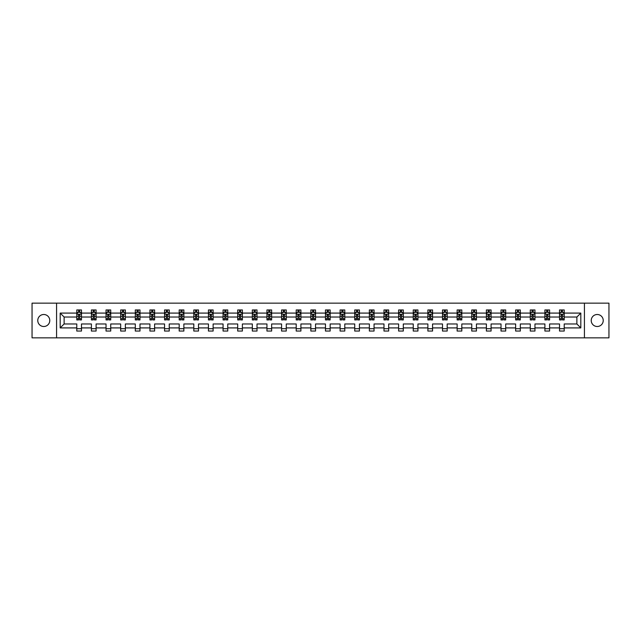 <?xml version="1.0" encoding="UTF-8"?>
<svg xmlns="http://www.w3.org/2000/svg" width="641" height="641" viewBox="0 0 641 641"><rect width="100%" height="100%" fill="white"/><g stroke="black" fill="none" stroke-linecap="round" stroke-linejoin="round"><path stroke-width="0.96" d="M597.228 314.499A6.001 6.001 0 0 0 591.226 320.5A6.001 6.001 0 0 0 597.228 326.501A6.001 6.001 0 0 0 603.229 320.5A6.001 6.001 0 0 0 597.228 314.499M43.772 314.499A6.001 6.001 0 0 0 37.771 320.5A6.001 6.001 0 0 0 43.772 326.501A6.001 6.001 0 0 0 49.774 320.5A6.001 6.001 0 0 0 43.772 314.499M584.432 303.153L32.05 303.153L32.05 337.847L608.95 337.847L608.95 303.153L584.432 303.153L584.432 337.847M564.216 327.912L564.216 323.969L576.876 323.969L580.818 327.912L564.216 327.912L564.216 331.052L559.529 331.052L559.529 327.912L549.593 327.912L549.593 331.052L544.906 331.052L544.906 327.912L534.963 327.912L534.963 331.052L530.275 331.052L530.275 327.912L520.332 327.912L520.332 331.052L515.644 331.052L515.644 327.912L505.701 327.912L505.701 331.052L501.014 331.052L501.014 327.912L491.078 327.912L491.078 331.052L486.391 331.052L486.391 327.912L476.447 327.912L476.447 331.052L471.76 331.052L471.76 327.912L461.816 327.912L461.816 331.052L457.129 331.052L457.129 327.912L447.186 327.912L447.186 331.052L442.498 331.052L442.498 327.912L432.563 327.912L432.563 331.052L427.876 331.052L427.876 327.912L417.932 327.912L417.932 331.052L413.245 331.052L413.245 327.912L403.301 327.912L403.301 331.052L398.614 331.052L398.614 327.912L388.67 327.912L388.67 331.052L383.983 331.052L383.983 327.912L374.048 327.912L374.048 331.052L369.36 331.052L369.36 327.912L359.417 327.912L359.417 331.052L354.729 331.052L354.729 327.912L344.786 327.912L344.786 331.052L340.099 331.052L340.099 327.912L330.155 327.912L330.155 331.052L325.468 331.052L325.468 327.912L315.532 327.912L315.532 331.052L310.845 331.052L310.845 327.912L300.901 327.912L300.901 331.052L296.214 331.052L296.214 327.912L286.271 327.912L286.271 331.052L281.583 331.052L281.583 327.912L271.64 327.912L271.64 331.052L266.952 331.052L266.952 327.912L257.017 327.912L257.017 331.052L252.33 331.052L252.33 327.912L242.386 327.912L242.386 331.052L237.699 331.052L237.699 327.912L227.755 327.912L227.755 331.052L223.068 331.052L223.068 327.912L213.124 327.912L213.124 331.052L208.437 331.052L208.437 327.912L198.502 327.912L198.502 331.052L193.814 331.052L193.814 327.912L183.871 327.912L183.871 331.052L179.184 331.052L179.184 327.912L169.24 327.912L169.24 331.052L164.553 331.052L164.553 327.912L154.609 327.912L154.609 331.052L149.922 331.052L149.922 327.912L139.986 327.912L139.986 331.052L135.299 331.052L135.299 327.912L125.356 327.912L125.356 331.052L120.668 331.052L120.668 327.912L110.725 327.912L110.725 331.052L106.037 331.052L106.037 327.912L96.094 327.912L96.094 331.052L91.407 331.052L91.407 327.912L81.471 327.912L81.471 331.052L76.784 331.052L76.784 327.912L60.182 327.912L60.182 313.088L76.784 313.088L76.784 309.948L81.471 309.948L81.471 313.088L91.407 313.088L91.407 309.948L96.094 309.948L96.094 313.088L106.037 313.088L106.037 309.948L110.725 309.948L110.725 313.088L120.668 313.088L120.668 309.948L125.356 309.948L125.356 313.088L135.299 313.088L135.299 309.948L139.986 309.948L139.986 313.088L149.922 313.088L149.922 309.948L154.609 309.948L154.609 313.088L164.553 313.088L164.553 309.948L169.24 309.948L169.24 313.088L179.184 313.088L179.184 309.948L183.871 309.948L183.871 313.088L193.814 313.088L193.814 309.948L198.502 309.948L198.502 313.088L208.437 313.088L208.437 309.948L213.124 309.948L213.124 313.088L223.068 313.088L223.068 309.948L227.755 309.948L227.755 313.088L237.699 313.088L237.699 309.948L242.386 309.948L242.386 313.088L252.33 313.088L252.33 309.948L257.017 309.948L257.017 313.088L266.952 313.088L266.952 309.948L271.64 309.948L271.64 313.088L281.583 313.088L281.583 309.948L286.271 309.948L286.271 313.088L296.214 313.088L296.214 309.948L300.901 309.948L300.901 313.088L310.845 313.088L310.845 309.948L315.532 309.948L315.532 313.088L325.468 313.088L325.468 309.948L330.155 309.948L330.155 313.088L340.099 313.088L340.099 309.948L344.786 309.948L344.786 313.088L354.729 313.088L354.729 309.948L359.417 309.948L359.417 313.088L369.36 313.088L369.36 309.948L374.048 309.948L374.048 313.088L383.983 313.088L383.983 309.948L388.67 309.948L388.67 313.088L398.614 313.088L398.614 309.948L403.301 309.948L403.301 313.088L413.245 313.088L413.245 309.948L417.932 309.948L417.932 313.088L427.876 313.088L427.876 309.948L432.563 309.948L432.563 313.088L442.498 313.088L442.498 309.948L447.186 309.948L447.186 313.088L457.129 313.088L457.129 309.948L461.816 309.948L461.816 313.088L471.76 313.088L471.76 309.948L476.447 309.948L476.447 313.088L486.391 313.088L486.391 309.948L491.078 309.948L491.078 313.088L501.014 313.088L501.014 309.948L505.701 309.948L505.701 313.088L515.644 313.088L515.644 309.948L520.332 309.948L520.332 313.088L530.275 313.088L530.275 309.948L534.963 309.948L534.963 313.088L544.906 313.088L544.906 309.948L549.593 309.948L549.593 313.088L559.529 313.088L559.529 309.948L564.216 309.948L564.216 313.088L580.818 313.088L580.818 327.912M56.568 337.847L56.568 303.153M559.529 313.088L559.529 317.031L549.593 317.031L549.593 313.088M549.593 327.912L549.593 323.969L559.529 323.969L559.529 327.912M544.906 313.088L544.906 317.031L534.963 317.031L534.963 313.088M534.963 327.912L534.963 323.969L544.906 323.969L544.906 327.912M530.275 313.088L530.275 317.031L520.332 317.031L520.332 313.088M520.332 327.912L520.332 323.969L530.275 323.969L530.275 327.912M515.644 313.088L515.644 317.031L505.701 317.031L505.701 313.088M505.701 327.912L505.701 323.969L515.644 323.969L515.644 327.912M501.014 313.088L501.014 317.031L491.078 317.031L491.078 313.088M491.078 327.912L491.078 323.969L501.014 323.969L501.014 327.912M486.391 313.088L486.391 317.031L476.447 317.031L476.447 313.088M476.447 327.912L476.447 323.969L486.391 323.969L486.391 327.912M471.76 313.088L471.76 317.031L461.816 317.031L461.816 313.088M461.816 327.912L461.816 323.969L471.76 323.969L471.76 327.912M457.129 313.088L457.129 317.031L447.186 317.031L447.186 313.088M447.186 327.912L447.186 323.969L457.129 323.969L457.129 327.912M442.498 313.088L442.498 317.031L432.563 317.031L432.563 313.088M432.563 327.912L432.563 323.969L442.498 323.969L442.498 327.912M427.876 313.088L427.876 317.031L417.932 317.031L417.932 313.088M417.932 327.912L417.932 323.969L427.876 323.969L427.876 327.912M413.245 313.088L413.245 317.031L403.301 317.031L403.301 313.088M403.301 327.912L403.301 323.969L413.245 323.969L413.245 327.912M398.614 313.088L398.614 317.031L388.67 317.031L388.67 313.088M388.67 327.912L388.67 323.969L398.614 323.969L398.614 327.912M383.983 313.088L383.983 317.031L374.048 317.031L374.048 313.088M374.048 327.912L374.048 323.969L383.983 323.969L383.983 327.912M369.36 313.088L369.36 317.031L359.417 317.031L359.417 313.088M359.417 327.912L359.417 323.969L369.36 323.969L369.36 327.912M354.729 313.088L354.729 317.031L344.786 317.031L344.786 313.088M344.786 327.912L344.786 323.969L354.729 323.969L354.729 327.912M340.099 313.088L340.099 317.031L330.155 317.031L330.155 313.088M330.155 327.912L330.155 323.969L340.099 323.969L340.099 327.912M325.468 313.088L325.468 317.031L315.532 317.031L315.532 313.088M315.532 327.912L315.532 323.969L325.468 323.969L325.468 327.912M310.845 313.088L310.845 317.031L300.901 317.031L300.901 313.088M300.901 327.912L300.901 323.969L310.845 323.969L310.845 327.912M296.214 313.088L296.214 317.031L286.271 317.031L286.271 313.088M286.271 327.912L286.271 323.969L296.214 323.969L296.214 327.912M281.583 313.088L281.583 317.031L271.64 317.031L271.64 313.088M271.64 327.912L271.64 323.969L281.583 323.969L281.583 327.912M266.952 313.088L266.952 317.031L257.017 317.031L257.017 313.088M257.017 327.912L257.017 323.969L266.952 323.969L266.952 327.912M252.33 313.088L252.33 317.031L242.386 317.031L242.386 313.088M242.386 327.912L242.386 323.969L252.33 323.969L252.33 327.912M237.699 313.088L237.699 317.031L227.755 317.031L227.755 313.088M227.755 327.912L227.755 323.969L237.699 323.969L237.699 327.912M223.068 313.088L223.068 317.031L213.124 317.031L213.124 313.088M213.124 327.912L213.124 323.969L223.068 323.969L223.068 327.912M208.437 313.088L208.437 317.031L198.502 317.031L198.502 313.088M198.502 327.912L198.502 323.969L208.437 323.969L208.437 327.912M193.814 313.088L193.814 317.031L183.871 317.031L183.871 313.088M183.871 327.912L183.871 323.969L193.814 323.969L193.814 327.912M179.184 313.088L179.184 317.031L169.24 317.031L169.24 313.088M169.24 327.912L169.24 323.969L179.184 323.969L179.184 327.912M164.553 313.088L164.553 317.031L154.609 317.031L154.609 313.088M154.609 327.912L154.609 323.969L164.553 323.969L164.553 327.912M149.922 313.088L149.922 317.031L139.986 317.031L139.986 313.088M139.986 327.912L139.986 323.969L149.922 323.969L149.922 327.912M135.299 313.088L135.299 317.031L125.356 317.031L125.356 313.088M125.356 327.912L125.356 323.969L135.299 323.969L135.299 327.912M120.668 313.088L120.668 317.031L110.725 317.031L110.725 313.088M110.725 327.912L110.725 323.969L120.668 323.969L120.668 327.912M106.037 313.088L106.037 317.031L96.094 317.031L96.094 313.088M96.094 327.912L96.094 323.969L106.037 323.969L106.037 327.912M91.407 313.088L91.407 317.031L81.471 317.031L81.471 313.088M81.471 327.912L81.471 323.969L91.407 323.969L91.407 327.912M76.784 313.088L76.784 317.031L64.124 317.031L64.124 323.969L76.784 323.969L76.784 327.912M60.182 313.088L64.124 317.031M576.876 323.969L576.876 317.031L564.216 317.031L564.216 313.088M561.316 312.295L562.437 312.295M546.685 312.295L547.807 312.295M532.054 312.295L533.184 312.295M517.423 312.295L518.553 312.295M502.8 312.295L503.922 312.295M488.17 312.295L489.291 312.295M473.539 312.295L474.669 312.295M458.908 312.295L460.038 312.295M444.285 312.295L445.407 312.295M429.654 312.295L430.776 312.295M415.023 312.295L416.153 312.295M400.393 312.295L401.522 312.295M385.77 312.295L386.892 312.295M371.139 312.295L372.261 312.295M356.508 312.295L357.638 312.295M341.877 312.295L343.007 312.295M327.255 312.295L328.376 312.295M312.624 312.295L313.745 312.295M297.993 312.295L299.123 312.295M283.362 312.295L284.492 312.295M268.739 312.295L269.861 312.295M254.108 312.295L255.23 312.295M239.478 312.295L240.607 312.295M224.847 312.295L225.977 312.295M210.224 312.295L211.346 312.295M195.593 312.295L196.715 312.295M180.962 312.295L182.092 312.295M166.331 312.295L167.461 312.295M151.709 312.295L152.83 312.295M137.078 312.295L138.2 312.295M122.447 312.295L123.577 312.295M107.816 312.295L108.946 312.295M93.193 312.295L94.315 312.295M78.563 312.295L79.684 312.295M76.784 328.705L81.471 328.705M91.407 328.705L96.094 328.705M106.037 328.705L110.725 328.705M120.668 328.705L125.356 328.705M135.299 328.705L139.986 328.705M149.922 328.705L154.609 328.705M164.553 328.705L169.24 328.705M179.184 328.705L183.871 328.705M193.814 328.705L198.502 328.705M208.437 328.705L213.124 328.705M223.068 328.705L227.755 328.705M237.699 328.705L242.386 328.705M252.33 328.705L257.017 328.705M266.952 328.705L271.64 328.705M281.583 328.705L286.271 328.705M296.214 328.705L300.901 328.705M310.845 328.705L315.532 328.705M325.468 328.705L330.155 328.705M340.099 328.705L344.786 328.705M354.729 328.705L359.417 328.705M369.36 328.705L374.048 328.705M383.983 328.705L388.67 328.705M398.614 328.705L403.301 328.705M413.245 328.705L417.932 328.705M427.876 328.705L432.563 328.705M442.498 328.705L447.186 328.705M457.129 328.705L461.816 328.705M471.76 328.705L476.447 328.705M486.391 328.705L491.078 328.705M501.014 328.705L505.701 328.705M515.644 328.705L520.332 328.705M530.275 328.705L534.963 328.705M544.906 328.705L549.593 328.705M559.529 328.705L564.216 328.705M64.124 323.969L60.182 327.912M580.818 313.088L576.876 317.031M79.684 311.173L78.563 311.173M77.665 312.455L76.784 312.455L76.784 309.948L78.563 309.948L78.563 312.343M76.784 318.761L76.784 319.939L78.563 319.939L78.563 318.761L76.784 318.761L76.784 317.031M81.471 317.031L81.471 319.939L79.684 319.939L79.684 314.923L78.563 314.923L78.563 318.761M80.59 312.455L81.471 312.455L81.471 309.948L79.684 309.948L79.684 312.343M81.471 314.218L80.534 312.343L77.721 312.343L76.784 314.218M94.315 311.173L93.193 311.173M92.288 312.455L91.407 312.455L91.407 309.948L93.193 309.948L93.193 312.343M91.407 318.761L91.407 319.939L93.193 319.939L93.193 318.761L91.407 318.761L91.407 317.031M96.094 317.031L96.094 319.939L94.315 319.939L94.315 314.923L93.193 314.923L93.193 318.761M95.213 312.455L96.094 312.455L96.094 309.948L94.315 309.948L94.315 312.343M96.094 314.218L95.156 312.343L92.344 312.343L91.407 314.218M108.946 311.173L107.816 311.173M106.919 312.455L106.037 312.455L106.037 309.948L107.816 309.948L107.816 312.343M106.037 318.761L106.037 319.939L107.816 319.939L107.816 318.761L106.037 318.761L106.037 317.031M110.725 317.031L110.725 319.939L108.946 319.939L108.946 314.923L107.816 314.923L107.816 318.761M109.843 312.455L110.725 312.455L110.725 309.948L108.946 309.948L108.946 312.343M110.725 314.218L109.787 312.343L106.975 312.343L106.037 314.218M123.577 311.173L122.447 311.173M121.55 312.455L120.668 312.455L120.668 309.948L122.447 309.948L122.447 312.343M120.668 318.761L120.668 319.939L122.447 319.939L122.447 318.761L120.668 318.761L120.668 317.031M125.356 317.031L125.356 319.939L123.577 319.939L123.577 314.923L122.447 314.923L122.447 318.761M124.474 312.455L125.356 312.455L125.356 309.948L123.577 309.948L123.577 312.343M125.356 314.218L124.418 312.343L121.606 312.343L120.668 314.218M138.2 311.173L137.078 311.173M136.18 312.455L135.299 312.455L135.299 309.948L137.078 309.948L137.078 312.343M135.299 318.761L135.299 319.939L137.078 319.939L137.078 318.761L135.299 318.761L135.299 317.031M139.986 317.031L139.986 319.939L138.2 319.939L138.2 314.923L137.078 314.923L137.078 318.761M139.105 312.455L139.986 312.455L139.986 309.948L138.2 309.948L138.2 312.343M139.986 314.218L139.049 312.343L136.237 312.343L135.299 314.218M152.83 311.173L151.709 311.173M150.803 312.455L149.922 312.455L149.922 309.948L151.709 309.948L151.709 312.343M149.922 318.761L149.922 319.939L151.709 319.939L151.709 318.761L149.922 318.761L149.922 317.031M154.609 317.031L154.609 319.939L152.83 319.939L152.83 314.923L151.709 314.923L151.709 318.761M153.728 312.455L154.609 312.455L154.609 309.948L152.83 309.948L152.83 312.343M154.609 314.218L153.672 312.343L150.859 312.343L149.922 314.218M167.461 311.173L166.331 311.173M165.434 312.455L164.553 312.455L164.553 309.948L166.331 309.948L166.331 312.343M164.553 318.761L164.553 319.939L166.331 319.939L166.331 318.761L164.553 318.761L164.553 317.031M169.24 317.031L169.24 319.939L167.461 319.939L167.461 314.923L166.331 314.923L166.331 318.761M168.359 312.455L169.24 312.455L169.24 309.948L167.461 309.948L167.461 312.343M169.24 314.218L168.303 312.343L165.49 312.343L164.553 314.218M182.092 311.173L180.962 311.173M180.065 312.455L179.184 312.455L179.184 309.948L180.962 309.948L180.962 312.343M179.184 318.761L179.184 319.939L180.962 319.939L180.962 318.761L179.184 318.761L179.184 317.031M183.871 317.031L183.871 319.939L182.092 319.939L182.092 314.923L180.962 314.923L180.962 318.761M182.989 312.455L183.871 312.455L183.871 309.948L182.092 309.948L182.092 312.343M183.871 314.218L182.933 312.343L180.121 312.343L179.184 314.218M196.715 311.173L195.593 311.173M194.696 312.455L193.814 312.455L193.814 309.948L195.593 309.948L195.593 312.343M193.814 318.761L193.814 319.939L195.593 319.939L195.593 318.761L193.814 318.761L193.814 317.031M198.502 317.031L198.502 319.939L196.715 319.939L196.715 314.923L195.593 314.923L195.593 318.761M197.62 312.455L198.502 312.455L198.502 309.948L196.715 309.948L196.715 312.343M198.502 314.218L197.564 312.343L194.752 312.343L193.814 314.218M211.346 311.173L210.224 311.173M209.319 312.455L208.437 312.455L208.437 309.948L210.224 309.948L210.224 312.343M208.437 318.761L208.437 319.939L210.224 319.939L210.224 318.761L208.437 318.761L208.437 317.031M213.124 317.031L213.124 319.939L211.346 319.939L211.346 314.923L210.224 314.923L210.224 318.761M212.243 312.455L213.124 312.455L213.124 309.948L211.346 309.948L211.346 312.343M213.124 314.218L212.187 312.343L209.375 312.343L208.437 314.218M225.977 311.173L224.847 311.173M223.949 312.455L223.068 312.455L223.068 309.948L224.847 309.948L224.847 312.343M223.068 318.761L223.068 319.939L224.847 319.939L224.847 318.761L223.068 318.761L223.068 317.031M227.755 317.031L227.755 319.939L225.977 319.939L225.977 314.923L224.847 314.923L224.847 318.761M226.874 312.455L227.755 312.455L227.755 309.948L225.977 309.948L225.977 312.343M227.755 314.218L226.818 312.343L224.005 312.343L223.068 314.218M240.607 311.173L239.478 311.173M238.58 312.455L237.699 312.455L237.699 309.948L239.478 309.948L239.478 312.343M237.699 318.761L237.699 319.939L239.478 319.939L239.478 318.761L237.699 318.761L237.699 317.031M242.386 317.031L242.386 319.939L240.607 319.939L240.607 314.923L239.478 314.923L239.478 318.761M241.505 312.455L242.386 312.455L242.386 309.948L240.607 309.948L240.607 312.343M242.386 314.218L241.449 312.343L238.636 312.343L237.699 314.218M255.23 311.173L254.108 311.173M253.211 312.455L252.33 312.455L252.33 309.948L254.108 309.948L254.108 312.343M252.33 318.761L252.33 319.939L254.108 319.939L254.108 318.761L252.33 318.761L252.33 317.031M257.017 317.031L257.017 319.939L255.23 319.939L255.23 314.923L254.108 314.923L254.108 318.761M256.136 312.455L257.017 312.455L257.017 309.948L255.23 309.948L255.23 312.343M257.017 314.218L256.079 312.343L253.267 312.343L252.33 314.218M269.861 311.173L268.739 311.173M267.834 312.455L266.952 312.455L266.952 309.948L268.739 309.948L268.739 312.343M266.952 318.761L266.952 319.939L268.739 319.939L268.739 318.761L266.952 318.761L266.952 317.031M271.64 317.031L271.64 319.939L269.861 319.939L269.861 314.923L268.739 314.923L268.739 318.761M270.758 312.455L271.64 312.455L271.64 309.948L269.861 309.948L269.861 312.343M271.64 314.218L270.702 312.343L267.89 312.343L266.952 314.218M284.492 311.173L283.362 311.173M282.465 312.455L281.583 312.455L281.583 309.948L283.362 309.948L283.362 312.343M281.583 318.761L281.583 319.939L283.362 319.939L283.362 318.761L281.583 318.761L281.583 317.031M286.271 317.031L286.271 319.939L284.492 319.939L284.492 314.923L283.362 314.923L283.362 318.761M285.389 312.455L286.271 312.455L286.271 309.948L284.492 309.948L284.492 312.343M286.271 314.218L285.333 312.343L282.521 312.343L281.583 314.218M299.123 311.173L297.993 311.173M297.095 312.455L296.214 312.455L296.214 309.948L297.993 309.948L297.993 312.343M296.214 318.761L296.214 319.939L297.993 319.939L297.993 318.761L296.214 318.761L296.214 317.031M300.901 317.031L300.901 319.939L299.123 319.939L299.123 314.923L297.993 314.923L297.993 318.761M300.02 312.455L300.901 312.455L300.901 309.948L299.123 309.948L299.123 312.343M300.901 314.218L299.964 312.343L297.152 312.343L296.214 314.218M313.745 311.173L312.624 311.173M311.726 312.455L310.845 312.455L310.845 309.948L312.624 309.948L312.624 312.343M310.845 318.761L310.845 319.939L312.624 319.939L312.624 318.761L310.845 318.761L310.845 317.031M315.532 317.031L315.532 319.939L313.745 319.939L313.745 314.923L312.624 314.923L312.624 318.761M314.651 312.455L315.532 312.455L315.532 309.948L313.745 309.948L313.745 312.343M315.532 314.218L314.595 312.343L311.782 312.343L310.845 314.218M328.376 311.173L327.255 311.173M326.349 312.455L325.468 312.455L325.468 309.948L327.255 309.948L327.255 312.343M325.468 318.761L325.468 319.939L327.255 319.939L327.255 318.761L325.468 318.761L325.468 317.031M330.155 317.031L330.155 319.939L328.376 319.939L328.376 314.923L327.255 314.923L327.255 318.761M329.274 312.455L330.155 312.455L330.155 309.948L328.376 309.948L328.376 312.343M330.155 314.218L329.218 312.343L326.405 312.343L325.468 314.218M343.007 311.173L341.877 311.173M340.98 312.455L340.099 312.455L340.099 309.948L341.877 309.948L341.877 312.343M340.099 318.761L340.099 319.939L341.877 319.939L341.877 318.761L340.099 318.761L340.099 317.031M344.786 317.031L344.786 319.939L343.007 319.939L343.007 314.923L341.877 314.923L341.877 318.761M343.905 312.455L344.786 312.455L344.786 309.948L343.007 309.948L343.007 312.343M344.786 314.218L343.848 312.343L341.036 312.343L340.099 314.218M357.638 311.173L356.508 311.173M355.611 312.455L354.729 312.455L354.729 309.948L356.508 309.948L356.508 312.343M354.729 318.761L354.729 319.939L356.508 319.939L356.508 318.761L354.729 318.761L354.729 317.031M359.417 317.031L359.417 319.939L357.638 319.939L357.638 314.923L356.508 314.923L356.508 318.761M358.535 312.455L359.417 312.455L359.417 309.948L357.638 309.948L357.638 312.343M359.417 314.218L358.479 312.343L355.667 312.343L354.729 314.218M372.261 311.173L371.139 311.173M370.242 312.455L369.36 312.455L369.36 309.948L371.139 309.948L371.139 312.343M369.36 318.761L369.36 319.939L371.139 319.939L371.139 318.761L369.36 318.761L369.36 317.031M374.048 317.031L374.048 319.939L372.261 319.939L372.261 314.923L371.139 314.923L371.139 318.761M373.166 312.455L374.048 312.455L374.048 309.948L372.261 309.948L372.261 312.343M374.048 314.218L373.11 312.343L370.298 312.343L369.36 314.218M386.892 311.173L385.77 311.173M384.864 312.455L383.983 312.455L383.983 309.948L385.77 309.948L385.77 312.343M383.983 318.761L383.983 319.939L385.77 319.939L385.77 318.761L383.983 318.761L383.983 317.031M388.67 317.031L388.67 319.939L386.892 319.939L386.892 314.923L385.77 314.923L385.77 318.761M387.789 312.455L388.67 312.455L388.67 309.948L386.892 309.948L386.892 312.343M388.67 314.218L387.733 312.343L384.921 312.343L383.983 314.218M401.522 311.173L400.393 311.173M399.495 312.455L398.614 312.455L398.614 309.948L400.393 309.948L400.393 312.343M398.614 318.761L398.614 319.939L400.393 319.939L400.393 318.761L398.614 318.761L398.614 317.031M403.301 317.031L403.301 319.939L401.522 319.939L401.522 314.923L400.393 314.923L400.393 318.761M402.42 312.455L403.301 312.455L403.301 309.948L401.522 309.948L401.522 312.343M403.301 314.218L402.364 312.343L399.551 312.343L398.614 314.218M416.153 311.173L415.023 311.173M414.126 312.455L413.245 312.455L413.245 309.948L415.023 309.948L415.023 312.343M413.245 318.761L413.245 319.939L415.023 319.939L415.023 318.761L413.245 318.761L413.245 317.031M417.932 317.031L417.932 319.939L416.153 319.939L416.153 314.923L415.023 314.923L415.023 318.761M417.051 312.455L417.932 312.455L417.932 309.948L416.153 309.948L416.153 312.343M417.932 314.218L416.995 312.343L414.182 312.343L413.245 314.218M430.776 311.173L429.654 311.173M428.757 312.455L427.876 312.455L427.876 309.948L429.654 309.948L429.654 312.343M427.876 318.761L427.876 319.939L429.654 319.939L429.654 318.761L427.876 318.761L427.876 317.031M432.563 317.031L432.563 319.939L430.776 319.939L430.776 314.923L429.654 314.923L429.654 318.761M431.681 312.455L432.563 312.455L432.563 309.948L430.776 309.948L430.776 312.343M432.563 314.218L431.625 312.343L428.813 312.343L427.876 314.218M445.407 311.173L444.285 311.173M443.38 312.455L442.498 312.455L442.498 309.948L444.285 309.948L444.285 312.343M442.498 318.761L442.498 319.939L444.285 319.939L444.285 318.761L442.498 318.761L442.498 317.031M447.186 317.031L447.186 319.939L445.407 319.939L445.407 314.923L444.285 314.923L444.285 318.761M446.304 312.455L447.186 312.455L447.186 309.948L445.407 309.948L445.407 312.343M447.186 314.218L446.248 312.343L443.436 312.343L442.498 314.218M460.038 311.173L458.908 311.173M458.011 312.455L457.129 312.455L457.129 309.948L458.908 309.948L458.908 312.343M457.129 318.761L457.129 319.939L458.908 319.939L458.908 318.761L457.129 318.761L457.129 317.031M461.816 317.031L461.816 319.939L460.038 319.939L460.038 314.923L458.908 314.923L458.908 318.761M460.935 312.455L461.816 312.455L461.816 309.948L460.038 309.948L460.038 312.343M461.816 314.218L460.879 312.343L458.067 312.343L457.129 314.218M474.669 311.173L473.539 311.173M472.641 312.455L471.76 312.455L471.76 309.948L473.539 309.948L473.539 312.343M471.76 318.761L471.76 319.939L473.539 319.939L473.539 318.761L471.76 318.761L471.76 317.031M476.447 317.031L476.447 319.939L474.669 319.939L474.669 314.923L473.539 314.923L473.539 318.761M475.566 312.455L476.447 312.455L476.447 309.948L474.669 309.948L474.669 312.343M476.447 314.218L475.51 312.343L472.697 312.343L471.76 314.218M489.291 311.173L488.17 311.173M487.272 312.455L486.391 312.455L486.391 309.948L488.17 309.948L488.17 312.343M486.391 318.761L486.391 319.939L488.17 319.939L488.17 318.761L486.391 318.761L486.391 317.031M491.078 317.031L491.078 319.939L489.291 319.939L489.291 314.923L488.17 314.923L488.17 318.761M490.197 312.455L491.078 312.455L491.078 309.948L489.291 309.948L489.291 312.343M491.078 314.218L490.141 312.343L487.328 312.343L486.391 314.218M503.922 311.173L502.8 311.173M501.895 312.455L501.014 312.455L501.014 309.948L502.8 309.948L502.8 312.343M501.014 318.761L501.014 319.939L502.8 319.939L502.8 318.761L501.014 318.761L501.014 317.031M505.701 317.031L505.701 319.939L503.922 319.939L503.922 314.923L502.8 314.923L502.8 318.761M504.82 312.455L505.701 312.455L505.701 309.948L503.922 309.948L503.922 312.343M505.701 314.218L504.763 312.343L501.951 312.343L501.014 314.218M518.553 311.173L517.423 311.173M516.526 312.455L515.644 312.455L515.644 309.948L517.423 309.948L517.423 312.343M515.644 318.761L515.644 319.939L517.423 319.939L517.423 318.761L515.644 318.761L515.644 317.031M520.332 317.031L520.332 319.939L518.553 319.939L518.553 314.923L517.423 314.923L517.423 318.761M519.45 312.455L520.332 312.455L520.332 309.948L518.553 309.948L518.553 312.343M520.332 314.218L519.394 312.343L516.582 312.343L515.644 314.218M533.184 311.173L532.054 311.173M531.157 312.455L530.275 312.455L530.275 309.948L532.054 309.948L532.054 312.343M530.275 318.761L530.275 319.939L532.054 319.939L532.054 318.761L530.275 318.761L530.275 317.031M534.963 317.031L534.963 319.939L533.184 319.939L533.184 314.923L532.054 314.923L532.054 318.761M534.081 312.455L534.963 312.455L534.963 309.948L533.184 309.948L533.184 312.343M534.963 314.218L534.025 312.343L531.213 312.343L530.275 314.218M547.807 311.173L546.685 311.173M545.787 312.455L544.906 312.455L544.906 309.948L546.685 309.948L546.685 312.343M544.906 318.761L544.906 319.939L546.685 319.939L546.685 318.761L544.906 318.761L544.906 317.031M549.593 317.031L549.593 319.939L547.807 319.939L547.807 314.923L546.685 314.923L546.685 318.761M548.712 312.455L549.593 312.455L549.593 309.948L547.807 309.948L547.807 312.343M549.593 314.218L548.656 312.343L545.844 312.343L544.906 314.218M562.437 311.173L561.316 311.173M560.41 312.455L559.529 312.455L559.529 309.948L561.316 309.948L561.316 312.343M559.529 318.761L559.529 319.939L561.316 319.939L561.316 318.761L559.529 318.761L559.529 317.031M564.216 317.031L564.216 319.939L562.437 319.939L562.437 314.923L561.316 314.923L561.316 318.761M563.335 312.455L564.216 312.455L564.216 309.948L562.437 309.948L562.437 312.343M564.216 314.218L563.279 312.343L560.466 312.343L559.529 314.218M81.447 314.17L76.808 314.17M81.471 318.761L79.684 318.761M78.563 316.245L76.784 316.245M81.471 316.245L79.684 316.245M79.684 311.766L78.563 311.766M96.078 314.17L91.431 314.17M96.094 318.761L94.315 318.761M93.193 316.245L91.407 316.245M96.094 316.245L94.315 316.245M94.315 311.766L93.193 311.766M110.701 314.17L106.061 314.17M110.725 318.761L108.946 318.761M107.816 316.245L106.037 316.245M110.725 316.245L108.946 316.245M108.946 311.766L107.816 311.766M125.332 314.17L120.692 314.17M125.356 318.761L123.577 318.761M122.447 316.245L120.668 316.245M125.356 316.245L123.577 316.245M123.577 311.766L122.447 311.766M139.962 314.17L135.315 314.17M139.986 318.761L138.2 318.761M137.078 316.245L135.299 316.245M139.986 316.245L138.2 316.245M138.2 311.766L137.078 311.766M154.593 314.17L149.946 314.17M154.609 318.761L152.83 318.761M151.709 316.245L149.922 316.245M154.609 316.245L152.83 316.245M152.83 311.766L151.709 311.766M169.216 314.17L164.577 314.17M169.24 318.761L167.461 318.761M166.331 316.245L164.553 316.245M169.24 316.245L167.461 316.245M167.461 311.766L166.331 311.766M183.847 314.17L179.208 314.17M183.871 318.761L182.092 318.761M180.962 316.245L179.184 316.245M183.871 316.245L182.092 316.245M182.092 311.766L180.962 311.766M198.478 314.17L193.83 314.17M198.502 318.761L196.715 318.761M195.593 316.245L193.814 316.245M198.502 316.245L196.715 316.245M196.715 311.766L195.593 311.766M213.108 314.17L208.461 314.17M213.124 318.761L211.346 318.761M210.224 316.245L208.437 316.245M213.124 316.245L211.346 316.245M211.346 311.766L210.224 311.766M227.731 314.17L223.092 314.17M227.755 318.761L225.977 318.761M224.847 316.245L223.068 316.245M227.755 316.245L225.977 316.245M225.977 311.766L224.847 311.766M242.362 314.17L237.723 314.17M242.386 318.761L240.607 318.761M239.478 316.245L237.699 316.245M242.386 316.245L240.607 316.245M240.607 311.766L239.478 311.766M256.993 314.17L252.346 314.17M257.017 318.761L255.23 318.761M254.108 316.245L252.33 316.245M257.017 316.245L255.23 316.245M255.23 311.766L254.108 311.766M271.624 314.17L266.976 314.17M271.64 318.761L269.861 318.761M268.739 316.245L266.952 316.245M271.64 316.245L269.861 316.245M269.861 311.766L268.739 311.766M286.247 314.17L281.607 314.17M286.271 318.761L284.492 318.761M283.362 316.245L281.583 316.245M286.271 316.245L284.492 316.245M284.492 311.766L283.362 311.766M300.877 314.17L296.238 314.17M300.901 318.761L299.123 318.761M297.993 316.245L296.214 316.245M300.901 316.245L299.123 316.245M299.123 311.766L297.993 311.766M315.508 314.17L310.861 314.17M315.532 318.761L313.745 318.761M312.624 316.245L310.845 316.245M315.532 316.245L313.745 316.245M313.745 311.766L312.624 311.766M330.139 314.17L325.492 314.17M330.155 318.761L328.376 318.761M327.255 316.245L325.468 316.245M330.155 316.245L328.376 316.245M328.376 311.766L327.255 311.766M344.762 314.17L340.123 314.17M344.786 318.761L343.007 318.761M341.877 316.245L340.099 316.245M344.786 316.245L343.007 316.245M343.007 311.766L341.877 311.766M359.393 314.17L354.753 314.17M359.417 318.761L357.638 318.761M356.508 316.245L354.729 316.245M359.417 316.245L357.638 316.245M357.638 311.766L356.508 311.766M374.024 314.17L369.376 314.17M374.048 318.761L372.261 318.761M371.139 316.245L369.36 316.245M374.048 316.245L372.261 316.245M372.261 311.766L371.139 311.766M388.654 314.17L384.007 314.17M388.67 318.761L386.892 318.761M385.77 316.245L383.983 316.245M388.67 316.245L386.892 316.245M386.892 311.766L385.77 311.766M403.277 314.17L398.638 314.17M403.301 318.761L401.522 318.761M400.393 316.245L398.614 316.245M403.301 316.245L401.522 316.245M401.522 311.766L400.393 311.766M417.908 314.17L413.269 314.17M417.932 318.761L416.153 318.761M415.023 316.245L413.245 316.245M417.932 316.245L416.153 316.245M416.153 311.766L415.023 311.766M432.539 314.17L427.892 314.17M432.563 318.761L430.776 318.761M429.654 316.245L427.876 316.245M432.563 316.245L430.776 316.245M430.776 311.766L429.654 311.766M447.17 314.17L442.522 314.17M447.186 318.761L445.407 318.761M444.285 316.245L442.498 316.245M447.186 316.245L445.407 316.245M445.407 311.766L444.285 311.766M461.792 314.17L457.153 314.17M461.816 318.761L460.038 318.761M458.908 316.245L457.129 316.245M461.816 316.245L460.038 316.245M460.038 311.766L458.908 311.766M476.423 314.17L471.784 314.17M476.447 318.761L474.669 318.761M473.539 316.245L471.76 316.245M476.447 316.245L474.669 316.245M474.669 311.766L473.539 311.766M491.054 314.17L486.407 314.17M491.078 318.761L489.291 318.761M488.17 316.245L486.391 316.245M491.078 316.245L489.291 316.245M489.291 311.766L488.17 311.766M505.685 314.17L501.038 314.17M505.701 318.761L503.922 318.761M502.8 316.245L501.014 316.245M505.701 316.245L503.922 316.245M503.922 311.766L502.8 311.766M520.308 314.17L515.668 314.17M520.332 318.761L518.553 318.761M517.423 316.245L515.644 316.245M520.332 316.245L518.553 316.245M518.553 311.766L517.423 311.766M534.939 314.17L530.299 314.17M534.963 318.761L533.184 318.761M532.054 316.245L530.275 316.245M534.963 316.245L533.184 316.245M533.184 311.766L532.054 311.766M549.569 314.17L544.922 314.17M549.593 318.761L547.807 318.761M546.685 316.245L544.906 316.245M549.593 316.245L547.807 316.245M547.807 311.766L546.685 311.766M564.192 314.17L559.553 314.17M564.216 318.761L562.437 318.761M561.316 316.245L559.529 316.245M564.216 316.245L562.437 316.245M562.437 311.766L561.316 311.766"/></g></svg>
